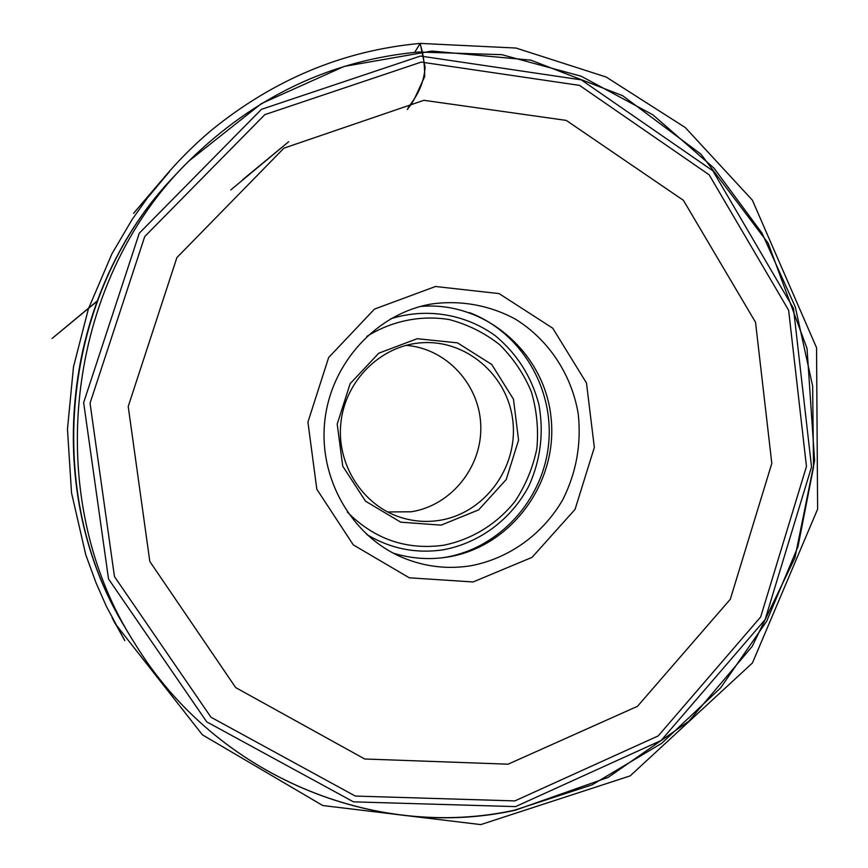 <?xml version="1.0" encoding="UTF-8"?>
<svg xmlns="http://www.w3.org/2000/svg" width="868" height="868" viewBox="0 0 868 868"><rect width="100%" height="100%" fill="white"/><g stroke="black" fill="none" stroke-linecap="round" stroke-linejoin="round"><path stroke-width="1.3" d="M471.031 565.719C447.747 569.473 425.092 566.826 403.045 557.777C351.92 536.554 318.274 478.561 324.827 420.644C331.153 362.705 376.712 313.511 431.255 304.039C460.485 299.872 489.834 305.243 515.516 319.218C548.706 339.757 571.643 374.64 578.218 413.765C581.506 443.949 576.363 472.583 562.789 499.675C543.021 533.961 509.342 558.428 471.031 565.719M435.508 286.494L374.466 309.106L328.646 357.54L307.923 422.098L316.831 489.248L353.298 544.898L409.295 577.806L473.103 581.961L532.041 557.365L575.05 509.397L594.341 447.421L586.486 383.016L552.753 328.212L499.1 293.601L435.508 286.494M423.92 100.308L283.945 148.146L176.888 257.59L128.214 406.495L149.817 561.455L235.705 687.619L364.712 758.99L508.084 764.187L637.492 706.302L730.313 599.245L771.815 463.382L755.529 322.278L683.42 200.334L566.261 120.402L423.92 100.308M421.251 62.095L264.827 114.641L144.717 236.563L90.044 403.175L114.457 576.58L210.989 717.239L355.305 796.065L514.865 800.904L658.204 735.923L760.683 616.942L806.459 466.485L788.632 310.256L709.178 174.826L579.542 85.389L421.251 62.095M441.107 525.14L400.712 522.156L365.515 501.172L342.73 466.149L337.207 424.105L350.129 383.689L378.795 353.189L417.204 338.704L457.523 342.86L491.776 364.517L513.465 399.215L518.576 440.163L506.218 479.548L478.669 509.863L441.107 525.14M439.371 520.377C484.485 513.455 518.142 467.635 512.89 421.479C508.257 375.236 465.498 338.466 419.786 342.925C380.01 346.408 345.388 380.911 340.918 422.434C336.166 463.924 362.357 505.187 400.398 517.317C413.179 521.408 426.177 522.428 439.371 520.377M442.083 557.82L444.72 557.419C499.263 548.489 543.097 499.968 548.598 444.156C554.337 388.365 521.05 332.119 469.349 312.567M393.085 553.068C411.128 558.677 429.41 559.99 447.931 557.006C511.393 546.829 558.276 482.456 551.061 417.692C544.713 352.842 485.114 300.686 420.503 306.447M347.287 512.001C374.39 539.245 406.517 550.323 443.678 545.223C471.769 539.56 496.832 524.098 514.952 501.487C525.628 485.32 532.93 467.7 536.847 448.626C538.648 429.237 536.804 410.238 531.303 391.631C523.784 373.782 513.194 358.115 499.545 344.596C484.452 332.78 467.657 324.426 449.157 319.543C420.817 314.965 391.739 320.845 366.806 336.448M406.072 345.356C446.586 348.394 479.82 384.774 480.785 425.938C482.141 467.082 451.154 505.675 411.085 511.794L387.551 511.946M407.971 108.077L414.644 98.399L424.691 76.579C424.691 63.321 423.128 52.373 419.993 43.715L414.73 52.319L420.221 43.4L425.092 67.096C424.322 78.163 420.893 88.493 414.806 98.084C409.804 107.437 410 105.299 407.363 109.509M515.581 806.611L661.112 740.502L765.088 619.665L811.537 466.941L793.471 308.346L712.867 170.812L581.278 79.867L420.492 56.051L261.463 109.325L139.281 233.21L83.653 402.611L108.522 578.934L206.736 721.861L353.482 801.848L515.581 806.611M418.636 52.015L501.78 54.673L581.072 76.178L652.823 114.782L713.952 168.077L762.028 233.199L795.305 306.979L812.643 386.076L813.533 467.082L797.996 546.601L766.65 621.271L720.635 687.857L661.687 743.312L592.085 784.856L514.724 810.137C375.714 840.658 216.501 776.947 135.158 644.034C40.579 498.221 64.558 282.534 188.855 161.047C254.736 96.413 331.337 60.066 418.636 52.015M183.973 165.962L171.083 179.481C63.375 294.805 42.12 485.993 121.867 622.15L131.469 638.175M170.822 179.774L170.562 180.067C63.158 295.066 41.957 485.689 121.487 621.466L121.683 621.803M366.763 534.504C390.741 548.815 416.347 553.892 443.559 549.737C479.809 542.923 511.415 519.107 528.851 486.037C540.645 459.888 543.986 432.709 538.898 404.477C531.607 376.745 517.068 353.84 495.292 335.732C465.411 314.032 426.459 307.478 390.741 318.784M420.221 43.4C343.37 50.431 273.648 79.476 211.043 130.536C194.139 144.793 178.428 160.515 163.922 177.69L133.553 213.344L169.531 171.549L147.473 197.871L132.11 219.506L111.939 253.803L88.417 308.802L73.476 366.98L67.465 429.15L71.534 492.894L85.78 554.815L96.077 582.927L106.449 606.537L124.818 640.606L112.124 617.799L115.194 623.669L202.439 734.86L322.755 805.526L480.774 824.6L630.157 775.894L752.437 662.968L817.613 509.147L816.549 347.71L752.372 200.15L685.286 127.542L606.168 77.035L516.059 48.055L420.221 43.4M96.847 301.511L52.069 338.498L96.977 301.163M230.779 189.951L288.708 141.701L242.812 179.578M129.842 635.571L135.158 644.034C216.501 776.979 375.909 840.853 515.158 810.256L608.164 777.392L688.791 721.275L752.23 646.356L794.914 557.918L814.596 460.604L807.045 348.502L768.147 243.181L700.899 154.135L622.649 95.697L530.901 60.152L431.917 51.06L344.205 66.413L261.409 103.585L188.855 161.047L181.813 168.132M171.083 179.481L170.562 180.067C62.897 295.738 41.859 484.962 121.487 621.466L121.867 622.15"/></g></svg>
